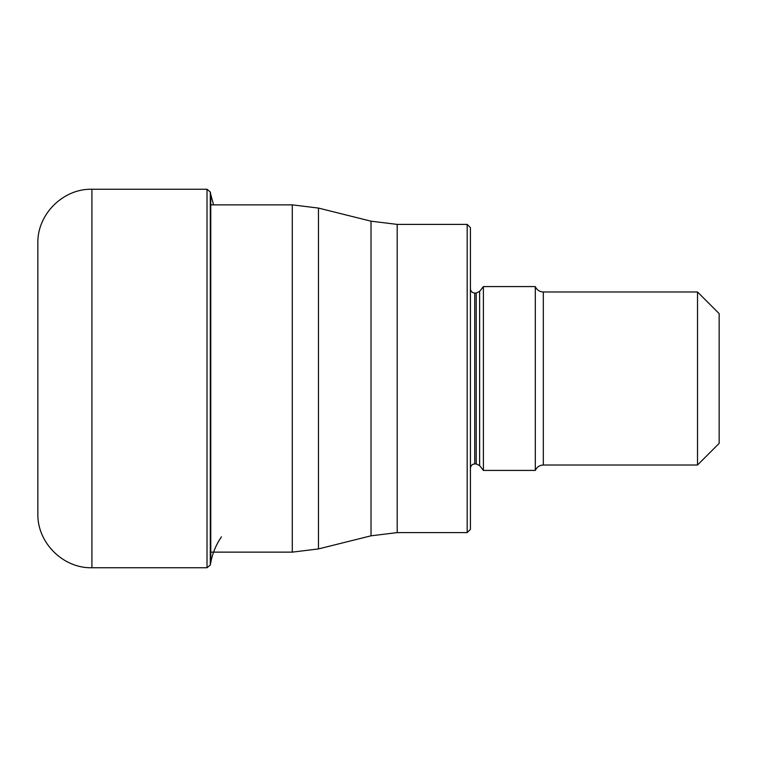 <?xml version="1.0" encoding="UTF-8"?>
<svg xmlns="http://www.w3.org/2000/svg" width="757" height="757" viewBox="0 0 757 757"><rect width="100%" height="100%" fill="white"/><g stroke="black" fill="none" stroke-linecap="round" stroke-linejoin="round"><path stroke-width="1.14" d="M37.85 243.319L37.85 513.681C37.102 542.57 63.03 568.498 91.919 567.75L91.919 189.25C63.03 188.502 37.102 214.43 37.85 243.319M467.173 224.394L470.419 227.639L470.419 529.361L467.173 532.606L397.188 532.606L397.188 224.394L467.173 224.394L467.173 532.606M474.743 463.937C472.141 464.164 470.703 465.612 470.419 468.261L470.419 288.739C470.703 291.388 472.141 292.836 474.743 293.063L476.219 293.063L476.219 463.937L474.743 463.937L474.743 293.063M483.401 470.419L483.401 286.581L535.303 286.581L535.303 470.419L483.401 470.419L479.626 465.593L479.626 291.407L483.401 286.581M697.519 378.5L697.519 465.016L543.327 465.016L543.327 291.984L697.519 291.984L697.519 378.5M697.519 291.984L719.15 313.616L719.15 443.384L697.519 465.016M91.919 189.25L207.011 189.25L207.011 567.75L91.919 567.75M213.578 204.863L210.768 194.54L210.768 562.46L210.285 565.034L210.285 191.966L207.011 189.25M397.188 224.394L371.025 221.186L371.025 535.814L397.188 532.606M371.025 535.814L318.46 548.92L318.46 208.08L292.297 204.863L292.297 552.137L210.768 552.137M210.768 194.54L210.285 191.966M210.768 562.46C212.537 553.178 216.095 544.643 221.423 536.845M210.285 565.034L207.011 567.75M371.025 221.186L318.46 208.08M318.46 548.92L292.297 552.137M292.297 204.863L210.768 204.863M479.626 465.593L476.219 463.937M476.219 293.063L479.626 291.407M535.303 286.581L535.672 287.367C537.375 290.319 539.921 291.861 543.327 291.984M543.327 465.016C539.561 465.186 536.883 466.993 535.303 470.419"/></g></svg>
